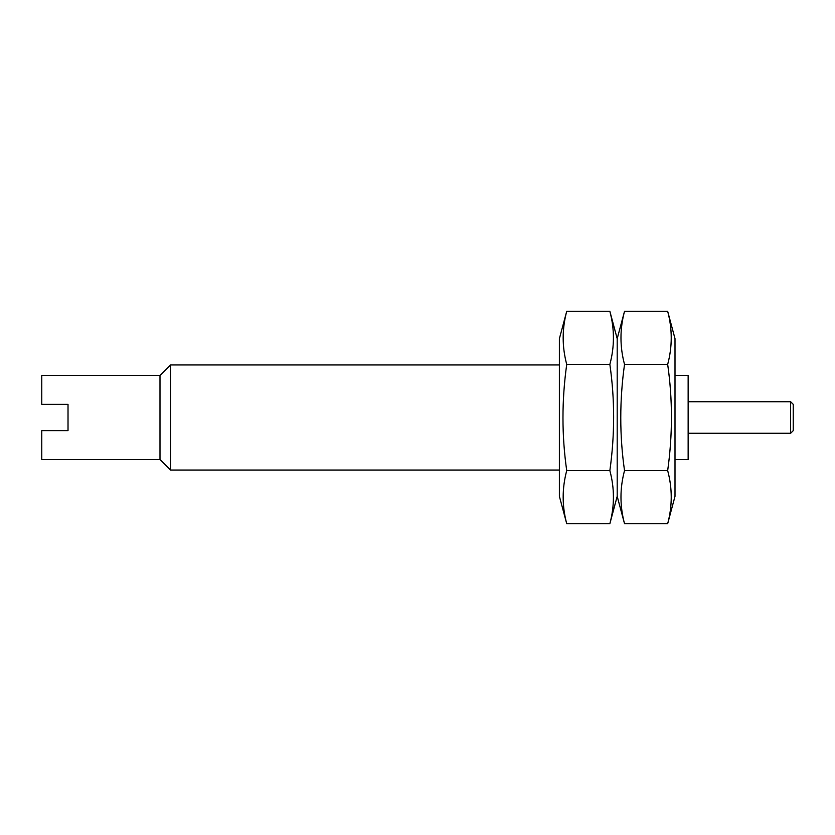 <?xml version="1.0" encoding="UTF-8"?>
<svg xmlns="http://www.w3.org/2000/svg" width="835" height="835" viewBox="0 0 835 835"><rect width="100%" height="100%" fill="white"/><g stroke="black" fill="none" stroke-linecap="round" stroke-linejoin="round"><path stroke-width="1.25" d="M159.996 375.458L159.996 459.542L41.75 459.542L41.75 430.641L68.021 430.641L68.021 404.359L41.75 404.359L41.75 375.458L159.996 375.458L170.507 364.947L170.507 470.053L559.387 470.053M790.62 401.739L790.62 433.261L793.25 430.641L793.25 404.359L790.62 401.739L688.144 401.739M675.004 459.542L688.144 459.542L688.144 375.458L675.004 375.458M624.528 523.691C619.789 506 619.789 488.298 624.528 470.596C619.518 435.651 619.518 400.247 624.528 364.404C619.789 346.702 619.789 329 624.528 311.309L667.676 311.309C672.415 329 672.415 346.702 667.676 364.404C672.686 399.349 672.686 434.753 667.676 470.596C672.415 488.298 672.415 506 667.676 523.691L624.528 523.691L617.201 496.324L617.201 338.676L624.528 311.309M667.676 523.691L675.004 496.324L675.004 338.676L667.676 311.309M624.528 470.596L667.676 470.596M624.528 364.404L667.676 364.404M566.725 523.691C561.986 506 561.986 488.298 566.725 470.596C561.715 435.651 561.715 400.247 566.725 364.404C561.986 346.702 561.986 329 566.725 311.309L609.863 311.309C614.612 329 614.612 346.702 609.863 364.404C614.884 399.349 614.884 434.753 609.863 470.596C614.612 488.298 614.612 506 609.863 523.691L566.725 523.691L559.387 496.324L559.387 338.676L566.725 311.309M609.863 523.691L617.201 496.324L617.201 338.676L609.863 311.309M566.725 470.596L609.863 470.596M566.725 364.404L609.863 364.404M790.62 433.261L688.144 433.261M559.387 364.947L170.507 364.947M159.996 459.542L170.507 470.053"/></g></svg>
